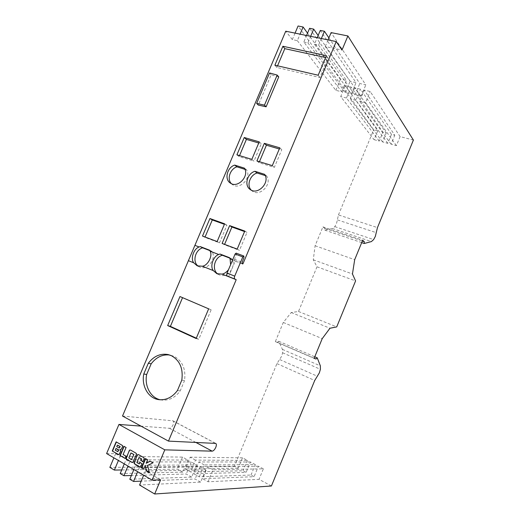 <?xml version="1.0" encoding="UTF-8"?>
<svg xmlns="http://www.w3.org/2000/svg" width="520" height="520" viewBox="0 0 520 520"><rect width="100%" height="100%" fill="white"/><g stroke="black" fill="none" stroke-linecap="round" stroke-linejoin="round"><path stroke-width="0.39" stroke-dasharray="2.6 1.95" d="M181.811 380.107L184.522 380.621C186.024 369.246 182.592 361.166 174.219 356.395L169.663 355.004M195.481 460.115L190.171 457.197L185.25 468.981L190.547 471.952L195.481 460.115L247.37 460.395L242.522 457.834L238.244 468.169L234.494 466.154L276.933 363.603L281.606 356.31L282.627 352.781L282.432 349.394L278.726 341.276L277.478 342.368L275.346 341.614L283.289 322.465L291.233 312.526L298.5 311.486L316.999 266.799L313.293 259.792L315.101 245.745L322.927 226.876L324.74 228.332L324.786 230.126L332.462 228.514L334.822 226.629L336.525 223.567L338.455 214.942L377.462 227.617M334.822 226.629L373.633 239.59M122.512 416.032L172.965 420.829C173.843 421.421 173.908 422.708 173.16 424.691C172.081 426.959 170.839 428.155 169.442 428.285L140.998 426.121M124.28 463.892L126.028 459.745L129.72 461.884L127.966 466.043M160.628 479.804L145.457 471.01L205.686 469.898L200.161 466.85L139.412 467.506L135.668 465.335L133.906 469.508M139.412 467.506L137.651 471.692M106.6 453.563L115.635 453.719L113.9 457.828M115.635 453.719L120.172 456.352L118.43 460.473M377.748 130.799L374.082 139.678L340.704 96.609L345.28 85.651L377.748 130.799L373.711 129.753L298.077 26M307.541 33.176L340.554 79.079L346.418 80.431L309.595 28.301M318.142 35.503L350.11 81.282L356.05 82.654L320.275 30.439M328.894 37.876L359.788 83.519L365.807 84.903L331.11 32.604M413.4 140.062L400.101 136.604L370.175 91.487L364.24 90.097L394.784 135.226L391.476 134.368L360.555 89.232L354.699 87.861L386.217 133.003L382.947 132.151L351.059 87.009L345.28 85.651M295.061 33.124L292.325 39.598L297.336 40.651L300.086 34.157M297.336 40.651L335.849 90.344L341.692 91.741L303.81 42.016L306.566 35.49M303.81 42.016L307.886 42.874L310.648 36.328M307.886 42.874L345.378 92.625L351.306 94.042L314.45 44.259L317.226 37.674M314.45 44.259L318.591 45.13L321.367 38.526M338.455 214.942L373.711 129.753M374.082 139.678L379.269 141.056L382.947 132.151M391.476 134.368L387.784 143.325L382.531 141.928L386.217 133.003M400.101 136.604L396.396 145.62L391.085 144.209L394.784 135.226M236.151 253.13L236.308 254.508L234.559 259.363L234.741 261.007L242.067 263.471M278.752 76.895L271.161 74.75L258.317 105.079M313.293 259.792L352.456 273.981M316.999 266.799L355.582 280.93M298.5 311.486L336.719 326.892M291.233 312.526L329.966 328.244M283.289 322.465L322.225 338.637M275.346 341.614L314.119 358.351M277.478 342.368L314.178 358.202M278.726 341.276L314.762 356.779M282.627 352.781L320.405 369.304M276.933 363.603L314.717 380.49M271.414 485.999L259.038 479.343L208.072 481.767L202.625 478.719L254.092 476.684L251.011 475.033L199.251 476.827L193.882 473.818L246.123 472.401L243.081 470.769L190.547 471.952M208.072 481.767L213.057 469.768L263.361 468.839L259.038 479.343M263.361 468.839L258.401 466.219L254.092 476.684M199.251 476.827L204.211 464.906L255.32 464.594L251.011 475.033M255.32 464.594L250.413 462L246.123 472.401M247.37 460.395L243.081 470.769M145.457 471.01L143.683 475.222M126.028 459.745L187.895 460.076L182.52 457.106L120.172 456.352M135.668 465.335L196.729 464.958L191.282 461.949L129.72 461.884M318.591 45.13L355.03 94.933L361.036 96.369L325.26 46.527L341.998 50.05M292.325 39.598L285.733 31.206M325.26 46.527L328.048 39.897M324.786 230.126L361.699 242.632M324.74 228.332L362.362 241.026M322.927 226.876L362.674 240.266M315.101 245.745L354.685 259.682M234.494 466.154L109.85 467.389M228.52 269.653L230.62 264.673M232.648 259.851L235.326 260.877L228.592 276.679M198.328 266.227L199.739 267.033C207.253 270.842 216.703 258.947 212.069 251.466L209.885 250.627M209.677 250.218L212.069 251.466M217.939 274.066L219.33 274.853C227.162 278.837 236.847 266.481 231.803 258.895L229.723 258.096M229.489 257.673L231.803 258.895M259.233 141.863L261.32 143.734L258.758 142.987M251.843 159.361L253.975 161.142L261.32 143.734M236.912 154.81L239.109 156.591L253.975 161.142M239.525 155.61L239.109 156.591M279.78 147.823L281.775 149.695L279.298 148.974M256.913 160.94L259.025 162.715L274.339 167.394L281.775 149.695M259.447 161.714L259.025 162.715M272.292 165.626L274.339 167.394M274.878 65.195L276.842 67.477L319.95 77.519L328.107 58.097L325.605 57.551M277.55 65.812L276.842 67.477M318.182 75.225L319.95 77.519M326.391 55.686L328.107 58.097M244.777 231.062L246.994 232.447L244.562 231.569M237.192 249.093L239.46 250.374L246.994 232.447M222.112 243.438L224.445 244.732L239.46 250.374M224.594 244.368L224.445 244.732M231.355 183.631L232.564 184.672C239.883 190.353 251.894 177.665 246.545 169.845L244.972 169.351M244.368 168.123L246.545 169.845M251.219 190.112L252.401 191.139C260.007 197.191 272.512 183.983 266.663 176.02L265.252 175.572M264.576 174.311L266.663 176.02M202.494 236.054L204.912 237.374L219.492 242.847L226.928 225.219L224.412 224.315M205.062 237.016L204.912 237.374M217.139 241.54L219.492 242.847M224.62 223.815L226.928 225.219M179.953 296.536L182.553 297.648M196.157 338.52L198.77 339.293L211.178 309.784L182.598 297.544M196.306 338.169L198.77 339.293M208.65 308.834L211.178 309.784M160.316 399.782L162.181 400.094C169.247 400.595 175.247 397.547 180.18 390.962L184.522 380.621M177.437 390.513L180.18 390.962M269.555 72.943L271.161 74.75M185.25 468.981L238.244 468.169M205.686 469.898L200.603 482.125L139.562 485.03M200.603 482.125L195.091 479.018L141.193 481.15M196.729 464.958L191.672 477.094L129.805 479.238M191.672 477.094L186.238 474.026L131.378 475.514M187.895 460.076L182.864 472.128L120.205 473.538M182.864 472.128L177.502 469.105L121.719 469.963M379.269 141.056L346.469 98.013L351.059 87.009M346.469 98.013L340.704 96.609M382.531 141.928L350.103 98.891L354.699 87.861M387.784 143.325L355.947 100.315L360.555 89.232M355.947 100.315L350.103 98.891M391.085 144.209L359.619 101.205L364.24 90.097M396.396 145.62L365.541 102.642L370.175 91.487M365.541 102.642L359.619 101.205M355.03 94.933L359.788 83.519M361.036 96.369L365.807 84.903M345.378 92.625L350.11 81.282M351.306 94.042L356.05 82.654M335.849 90.344L340.554 79.079M341.692 91.741L346.418 80.431M182.52 457.106L177.502 469.105M258.401 466.219L207.597 466.772L202.625 478.719M213.057 469.768L207.597 466.772M204.211 464.906L198.822 461.955L193.882 473.818M250.413 462L198.822 461.955M242.522 457.834L190.171 457.197M200.161 466.85L195.091 479.018M191.282 461.949L186.238 474.026M149.383 472.335L147.856 465.439L152.965 462.826M143.748 469.072L145.483 465.628M146.471 463.288L147.934 459.797L145.639 458.653M153.251 462.826L150.137 461.214M138.268 454.506L143.877 457.49L144.079 458.01M144.365 458.01L144.163 458.354M144.45 458.354L144.138 458.744M144.423 458.744L144.008 459.166M144.294 459.173L142.968 461.637M139.288 457.541L136.87 462.579M137.163 462.579L139.516 463.938M140.14 462.456L142.084 463.743M142.37 463.736L141.037 466.226M141.329 466.219L140.829 466.603M141.122 466.603L140.582 466.863M131.255 452.953L128.85 457.951M129.142 457.957L131.807 459.491M130.26 449.943L136.156 453.317M136.63 453.603L136.416 453.941M136.708 453.947L136.39 454.324M136.682 454.331L136.26 454.747M136.546 454.753L133.302 461.754M133.595 461.754L133.094 462.131M133.393 462.137L132.853 462.391M133.146 462.391L132.587 462.521M124.144 446.407L126.36 447.512L123.103 454.506M123.403 454.506L126.152 456.261M126.445 456.268L125.203 458.504M116.291 448.448L115.245 450.209M115.544 450.216L118.092 451.685M117.709 445.101L116.74 446.674M117.039 446.687L118.983 447.96M116.383 441.987L122.369 445.237L122.525 445.731M122.824 445.738L122.597 446.062M122.895 446.069L122.57 446.44M122.863 446.446L122.434 446.856M122.733 446.862L121.667 448.675M121.96 448.682L121.407 449.131M121.706 449.137L121.102 449.384M121.401 449.397L120.718 449.495M121.01 449.501L119.919 449.592M120.218 449.599L120.38 450.398M120.679 450.404L120.556 450.821M120.855 450.827L120.575 451.262M120.874 451.269L120.426 451.776M120.724 451.782L119.561 453.81M119.86 453.817L119.359 454.188M119.659 454.194L119.119 454.447M119.418 454.454L118.541 454.584M119.138 454.584L118.814 454.584M172.614 420.732L215.43 443.339M279.806 359.593L317.531 376.311M236.308 254.508L243.964 257.413M234.559 259.363L242.203 262.294M282.432 349.394L320.365 365.898M169.442 428.285L195.819 442.41M337.584 219.953L376.454 232.726M332.462 228.514L371.391 241.586M172.965 420.829L215.755 443.417M234.741 261.007L242.379 263.939M197.197 265.837L199.739 267.033M216.873 273.695L219.33 274.853M230.321 183.04L232.564 184.672M250.237 189.527L252.401 191.139M168.753 354.725L170.599 355.166M159.347 399.704L162.181 400.094"/><path stroke-width="0.78" d="M171.483 355.738C179.888 360.536 183.333 368.661 181.811 380.107L177.437 390.513C172.478 397.144 166.446 400.205 159.347 399.704C148.636 398.801 141.226 386.237 143.774 373.978L148.323 363.233C153.725 356.207 160.232 353.301 167.843 354.51L171.483 355.738M361.699 242.632L364.254 243.497L371.391 241.586L373.633 239.59L375.329 236.425L377.462 227.617L413.4 140.062L347.9 35.958L331.11 32.604L328.048 39.897M347.9 35.958L341.998 50.05L336.206 41.574L285.733 31.206L122.512 416.032L168.467 441.11L215.755 443.417C216.554 443.976 216.567 445.276 215.794 447.324C214.695 449.676 213.486 450.957 212.173 451.159L164.801 449.846L152.094 480.129L160.628 479.804L154.674 494L139.562 485.03L143.683 475.222M154.674 494L271.414 485.999L314.717 380.49L319.325 372.912L320.405 369.304L320.365 365.898L317.258 357.851L316.062 359.015L314.119 358.351L322.225 338.637L329.966 328.244L336.719 326.892L355.582 280.93L352.456 273.981L354.685 259.682L362.674 240.266L364.286 241.683L364.254 243.497M126.067 447.499L123.103 454.506L126.152 456.261L125.203 458.504L120.003 455.494L123.903 446.271L126.067 447.499M135.87 453.089L136.338 453.603L136.26 454.747L132.853 462.391L131.937 462.404L126.165 458.822L126.256 457.678L129.642 450.079L130.54 450.053L135.87 453.089M147.563 465.439L152.965 462.826L149.994 461.136L146.178 463.288L147.648 459.797L145.412 458.523L141.453 467.916L143.689 469.209L145.197 465.634L146.244 470.691L149.435 472.537L147.563 465.439M140.998 426.121L118.95 424.437L106.6 453.563L152.094 480.129M118.95 424.437L164.801 449.846M143.884 457.717L144.138 458.744L142.968 461.637L140.732 460.356L141.349 458.887L138.996 457.541L136.87 462.579L139.224 463.938L139.847 462.456L142.084 463.743L140.582 466.863L139.64 466.869L134.16 463.444L134.251 462.3L137.651 454.643L138.56 454.623L143.884 457.717M122.349 445.445L122.57 446.44L121.407 449.131L119.919 449.592L120.575 451.262L119.119 454.447L118.216 454.46L112.255 451.009L116.135 441.844L122.349 445.445M127.966 466.043L123.884 475.722L120.205 473.538L124.28 463.892M133.906 469.508L129.805 479.238L133.542 481.455L141.193 481.15M137.651 471.692L133.542 481.455M113.9 457.828L109.85 467.389L114.374 470.074L121.719 469.963M118.43 460.473L114.374 470.074M300.086 34.157L303.108 27.008L298.077 26L295.061 33.124M303.108 27.008L307.541 33.176M310.648 36.328L313.683 29.12L309.595 28.301L306.566 35.49M313.683 29.12L318.142 35.503M321.367 38.526L324.422 31.265L320.275 30.439L317.226 37.674M324.422 31.265L328.894 37.876M194.955 245.369L199.154 246.981L200.194 246.571L209.677 250.218L210.139 251.199L218.758 254.514L220.038 254.04L229.489 257.673L230.081 258.863L232.648 259.851M242.067 263.471L242.957 263.809L242.379 263.939L242.203 262.294L243.964 257.413L243.822 256.029L242.781 256.913L234.715 276.133C234.175 277.608 234.234 278.59 234.884 279.071L236.197 279.702L168.467 441.11M336.206 41.574L242.957 263.809M244.244 137.508L259.233 141.863L251.843 159.361L236.912 154.81L244.244 137.508L246.395 139.386L239.525 155.61M256.913 160.94L264.336 143.345L279.78 147.823L272.292 165.626L256.913 160.94M318.182 75.225L274.878 65.195L282.893 46.261L326.391 55.686L318.182 75.225M229.625 225.615L244.777 231.062L237.192 249.093L222.112 243.438L229.625 225.615L231.914 227.013L224.594 244.368M234.696 165.087L244.368 168.123C249.737 175.981 237.66 188.747 230.321 183.04C224.185 179.296 227.097 167.472 234.696 165.087L236.912 166.816C230.087 168.987 226.727 179.108 231.355 183.631M254.936 171.288L264.576 174.311C270.445 182.312 257.868 195.598 250.237 189.527C243.952 185.569 247.078 173.511 254.936 171.288L257.062 173.004C249.977 175.039 246.422 185.406 251.219 190.112M217.139 241.54L202.494 236.054L209.917 218.53L224.62 223.815L217.139 241.54M266.11 106.802L278.752 76.895L277.173 75.088L269.555 72.943L256.646 103.409L258.317 105.079L266.11 106.802L264.466 105.131L277.173 75.088M196.157 338.52L167.667 325.546L179.953 296.536L208.65 308.834L196.157 338.52M228.52 269.653C226.583 272.142 224.458 273.624 222.144 274.111L216.873 273.695L213.291 270.589C209.742 266.396 213.233 256.178 218.758 254.514M210.139 251.199C212.856 256.002 207.818 265.668 202.312 266.214L197.197 265.837L193.719 262.795C190.294 258.7 193.765 248.638 199.154 246.981M222.144 274.111L236.197 279.702M228.592 276.679L227.26 276.036C226.603 275.555 226.538 274.573 227.071 273.111L235.105 254L236.151 253.13L243.789 256.016M314.178 358.202L316.062 359.015M314.762 356.779L317.258 357.851M362.362 241.026L364.286 241.683M230.62 264.673L230.081 258.863M200.194 246.571L202.625 247.832C195.033 249.912 192.133 262.19 198.328 266.227M209.885 250.627L202.625 247.832M220.038 254.04L222.385 255.281C214.455 257.192 211.412 269.919 217.939 274.066M229.723 258.096L222.385 255.281M258.758 142.987L246.395 139.386M264.336 143.345L266.403 145.216L259.447 161.714M279.298 148.974L266.403 145.216M282.893 46.261L284.811 48.652L277.55 65.812M325.605 57.551L284.811 48.652M244.562 231.569L231.914 227.013M244.972 169.351L236.912 166.816M265.252 175.572L257.062 173.004M209.917 218.53L212.284 219.953L205.062 237.016M224.412 224.315L212.284 219.953M167.667 325.546L170.397 326.378L196.306 338.169M182.553 297.648L170.397 326.378M169.663 355.004C162.409 354.244 156.24 357.188 151.171 363.838L146.653 374.51C144.326 385.918 150.573 397.755 160.316 399.782M148.323 363.233L151.171 363.838M143.774 373.978L146.653 374.51M256.646 103.409L264.466 105.131M123.884 475.722L131.378 475.514M145.197 465.634L146.53 470.685L149.383 472.335M145.639 458.653L141.745 467.916L143.748 469.072M150.137 461.214L146.178 463.288M143.026 461.507L140.732 460.356M141.024 460.356L141.349 458.887M141.642 458.887L138.996 457.541M140.082 462.585L139.224 463.938M140.27 466.999L139.64 466.869M139.932 466.863L134.628 463.964M134.921 463.964L134.342 463.736M134.635 463.736L134.16 463.444M134.453 463.444L134.082 463.106M134.375 463.106L134.115 462.722M134.407 462.722L134.251 462.3M134.544 462.3L137.202 455.286M137.495 455.293L137.41 454.903M133.633 454.474L130.962 452.946L128.85 457.951L131.515 459.491L133.926 454.474L130.962 452.946M133.926 454.474L131.515 459.491M132.548 462.527L131.937 462.404M132.236 462.404L126.627 459.329M126.919 459.329L126.341 459.101M126.64 459.108L126.165 458.822M126.464 458.822L126.094 458.484M126.386 458.484L126.126 458.101M126.419 458.101L126.256 457.678M126.555 457.685L129.201 450.716M129.493 450.723L129.402 450.34M125.262 458.367L120.003 455.494M120.302 455.5L124.144 446.407M118.443 450.106L115.992 448.442L115.245 450.209L117.793 451.678L118.736 450.112L118.437 449.917M118.729 449.93L118.313 449.774M118.612 449.787L115.992 448.442M118.378 450.307L117.793 451.678M119.463 447.564L119.906 446.518L117.409 445.094L116.74 446.674L119.197 447.993L119.763 447.577L119.906 446.518M120.205 446.531L117.409 445.094M118.814 454.584L118.216 454.46M118.515 454.467L112.255 451.009M112.554 451.016L116.383 441.987M202.312 266.214L213.291 270.589M188.37 260.669L193.719 262.795M227.26 276.036L234.884 279.071M227.071 273.111L234.715 276.133M235.105 254L242.781 256.913M195.819 442.41L212.173 451.159M167.843 354.51L168.753 354.725"/></g></svg>
